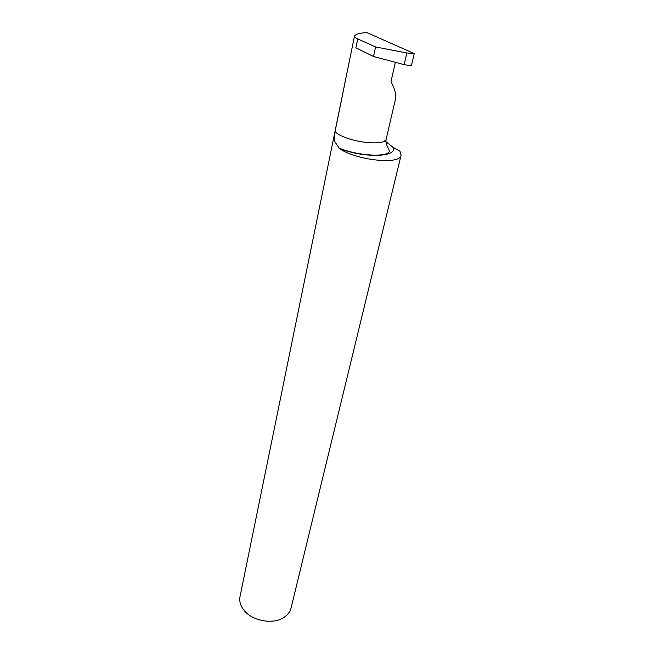 <?xml version="1.0" encoding="UTF-8"?>
<svg xmlns="http://www.w3.org/2000/svg" width="654" height="654" viewBox="0 0 654 654"><rect width="100%" height="100%" fill="white"/><g stroke="black" fill="none" stroke-linecap="round" stroke-linejoin="round"><path stroke-width="0.98" d="M354.354 37.114L357.738 38.88L355.89 47.824L373.524 56.514L404.164 64.656L411.374 65.776L414.268 53.587L367.066 32.7C359.373 32.904 355.147 34.18 354.386 36.518L334.995 131.92L338.118 134.054C352.244 142.94 385.909 146.128 386.228 138.82L395.703 98.116C396.283 94.209 394.714 88.699 390.986 81.57L395.376 62.318M334.995 131.92L334.349 140.937L339.328 148.442C355.817 160.344 400.624 165.078 401.098 155.26L399.97 151.213L392.825 147.142C398.564 157.213 364.303 158.464 339.328 148.442M384.74 140.79L392.825 147.142M401.098 155.26L291.063 608.04C290.033 612.079 287.417 615.357 283.215 617.858C272.407 624.57 252.518 620.883 244.277 610.607L242.928 608.858C240.19 604.803 239.217 600.724 240.01 596.628L354.386 36.518M373.524 56.514L375.584 46.957L357.738 38.88M404.164 64.656L406.886 52.982L375.584 46.957M414.268 53.587L406.886 52.982M386.228 138.82C384.846 143.684 389.163 149.652 388.795 149.12L389.326 151.27C387.732 157.647 357.051 155.865 338.453 147.812"/></g></svg>
